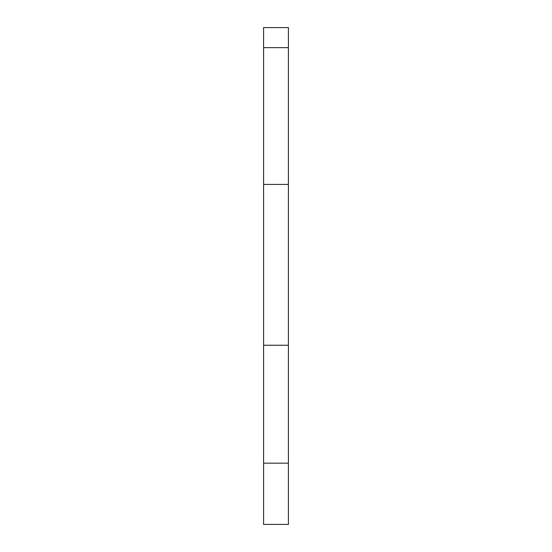 <?xml version="1.0" encoding="UTF-8"?>
<svg xmlns="http://www.w3.org/2000/svg" width="552" height="552" viewBox="0 0 552 552"><rect width="100%" height="100%" fill="white"/><g stroke="black" fill="none" stroke-linecap="round" stroke-linejoin="round"><path stroke-width="0.83" d="M288.42 27.6L263.58 27.6L263.58 47.631L288.42 47.631L288.42 27.6M288.42 184.423L263.58 184.423L263.58 345.248L288.42 345.248L288.42 47.631M263.58 184.423L263.58 47.631M263.58 345.248L263.58 524.4L288.42 524.4L288.42 463.162L263.58 463.162M288.42 345.248L288.42 463.162"/></g></svg>
